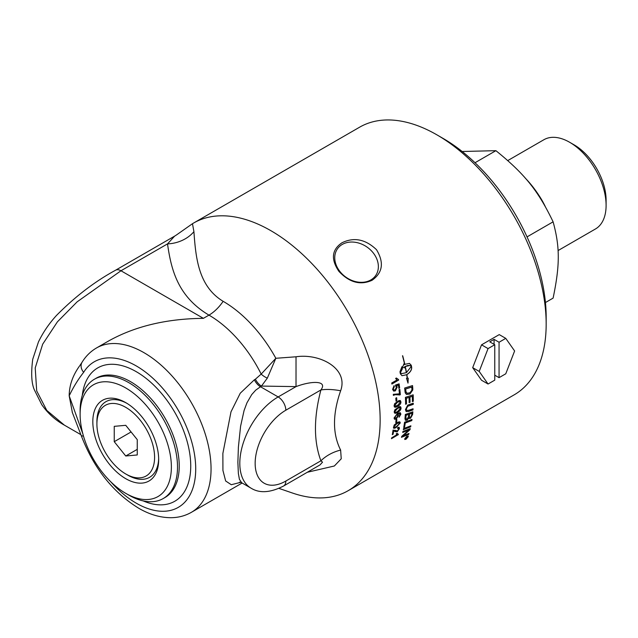 <?xml version="1.0" encoding="UTF-8"?>
<svg xmlns="http://www.w3.org/2000/svg" width="638" height="638" viewBox="0 0 638 638"><rect width="100%" height="100%" fill="white"/><g stroke="black" fill="none" stroke-linecap="round" stroke-linejoin="round"><path stroke-width="0.96" d="M399.125 427.285L399.324 428.553L397.083 431.782L393.574 430.746A154.404 89.145 60 0 1 393 434.151L392.33 434.534M394.38 431.136L393.67 430.817A154.54 89.224 60 0 1 393.096 434.223L392.298 434.677A154.54 89.224 -120 0 0 393.056 430.076L395.472 430.61M398.543 428.218L398.742 428.999L397.61 428.409L397.833 427.468L399.173 427.324L399.42 428.624L397.179 431.854L394.866 431.527M398.646 428.919L397.514 428.337M395.002 430.227L395.424 430.578M395.05 430.267L397.354 430.977L398.742 428.999M399.516 423.465L399.141 422.763L396.924 423.616L394.021 426.647C393.726 427.635 394.587 427.58 396.589 426.487L399.516 423.465L399.045 422.699L399.42 423.393L399.045 422.699L396.828 423.544L393.925 426.575L394.164 427.213M393.925 426.575L394.109 427.181M399.843 421.917L400.098 423.01L396.381 427.316L393.582 428.106M394.212 424.996L397.713 422.316L399.236 421.806L400.114 422.228L400.193 423.082L395.536 427.891L394.069 428.289L393.415 427.883L394.212 424.996M396.549 397.737A154.404 89.145 60 0 1 396.756 400.68L396.023 401.111M396.023 401.206A154.54 89.224 -120 0 0 395.807 398.168L396.637 397.689A154.54 89.224 60 0 1 396.852 400.728L396.023 401.206M399.005 383.877A154.404 89.145 60 0 1 399.555 387.928L398.862 388.422A154.54 89.224 -120 0 0 398.423 385.121L396.461 385.671L397.099 387.003L395.257 390.823L393.638 391.102M399.555 387.928L398.846 388.335M395.656 386.07L395.52 385.033A4507.103 1556.289 0.1 0 0 399.085 383.845A154.54 89.224 60 0 1 399.651 387.968M394.005 385.719L394.212 386.66L393.175 388.989L393.901 390.017M396.461 385.671L397.195 387.035L395.353 390.863L393.694 391.118L392.593 389.419L394.077 385.663L394.308 386.692L393.271 389.021L393.949 390.041L395.145 389.834L396.429 387.186L395.608 386.054M398.423 385.121L396.557 385.711M408.838 433.513L408.687 434.406A3750.084 2189.712 -155.4 0 1 401.462 437.325A154.54 89.224 -120 0 0 401.741 436.344A1032.587 902.794 -12.7 0 0 406.645 431.982L409.054 429.9L407.084 430.626A3746.751 2114.436 -158.3 0 1 402.753 432.317M408.591 434.319A3753.107 2191.945 -155.4 0 1 401.501 437.19M410.13 428.664A154.404 89.145 60 0 1 409.899 429.597A956.888 838.045 165.3 0 1 406.709 432.492L402.722 435.906L404.723 435.172A3733.648 2170.029 24.2 0 0 408.966 433.465A154.54 89.224 60 0 1 408.687 434.406M409.054 429.9L407.172 430.706A3743.736 2112.274 -158.3 0 1 402.722 432.444A154.54 89.224 -120 0 0 402.945 431.447A3697.784 2073.269 21.4 0 0 410.25 428.616A154.54 89.224 60 0 1 409.995 429.685A956.322 837.622 165.3 0 1 406.805 432.572L402.817 435.985M411.877 419.541L411.733 420.498A3697.33 1955.255 -162.7 0 1 405.154 422.938A154.404 89.145 60 0 1 404.492 427.045L403.655 427.364M403.75 427.436A154.54 89.224 -120 0 0 404.556 422.236A3697.784 1937.478 16.8 0 0 411.988 419.501A154.54 89.224 60 0 1 411.821 420.57A3694.363 1953.229 -162.6 0 1 405.25 423.01A154.54 89.224 60 0 1 404.588 427.117L403.75 427.436M412.969 408.806L412.898 409.851A3692.297 1790.021 -167.3 0 1 408.464 411.406L406.119 411.582M413.177 403.232A154.404 89.145 60 0 1 413.153 404.309A3714.54 1711.778 -169.6 0 1 408.464 405.912L407.594 406.286L406.183 409.014L406.749 410.425M409.102 404.612A3723.049 1697.702 10 0 0 413.272 403.2A154.54 89.224 60 0 1 413.249 404.372A3711.549 1709.952 -169.6 0 1 408.559 405.967L407.69 406.342L406.278 409.078L406.789 410.457L408.902 410.218A3687.624 1769.397 12.3 0 0 413.065 408.767A154.54 89.224 60 0 1 412.993 409.915A3689.323 1788.139 -167.3 0 1 408.559 411.462L406.167 411.614L405.433 409.62L407.714 405.17L409.102 404.612M406.494 372.56L411.295 366.419L409.899 365.502L405.289 366.467A154.54 89.224 60 0 1 406.494 372.56L406.406 372.536A154.404 89.145 60 0 0 405.194 366.443L405.289 366.467M409.859 365.486L407.786 365.454L405.194 366.443M402.618 355.773A154.404 89.145 -120 0 1 404.739 364.346L409.405 363.389L411.271 365.263A154.54 89.224 60 0 1 411.685 367.344A154.54 89.224 60 0 1 411.685 367.352C411.821 369.984 410.21 372.417 406.861 374.634L406.765 374.602A154.404 89.145 -120 0 1 407.339 378.167L408.208 378.19L408.017 383.087L406.47 378.206L407.251 378.198A154.54 89.224 -120 0 0 406.685 374.737L402.012 375.686L400.385 373.876A154.54 89.224 -120 0 0 399.97 371.794L401.932 366.722A154.54 89.224 60 0 1 402.387 368.82L400.369 372.728L401.669 373.621L406.326 372.664A154.54 89.224 -120 0 0 405.114 366.563L404.644 366.858A154.54 89.224 60 0 1 404.859 367.847L404.372 367.711M406.861 374.634A154.54 89.224 60 0 1 407.435 378.198M406.765 374.602C410.114 372.385 411.725 369.96 411.59 367.329L411.59 367.313A154.404 89.145 -120 0 0 411.183 365.239L409.357 363.381M403.902 363.899L404.093 364.737L404.651 364.465A154.54 89.224 -120 0 0 402.506 355.765L402.706 355.773A154.54 89.224 60 0 1 404.827 364.37M404.859 367.847L402.49 367.416L403.966 363.772A154.54 89.224 60 0 1 404.189 364.761M402.395 367.392L404.763 367.823L404.644 366.858M404.556 366.834L405.114 366.563M401.629 373.605L400.369 372.728M401.964 375.67L406.685 374.737M407.921 383.047L408.121 378.151M400.273 372.704L402.291 368.796A154.404 89.145 -120 0 0 401.86 366.802M407.929 436.902L406.924 436.408L405.042 438.569L406.031 439.048L407.929 436.902L407.834 436.209M407.834 436.815L406.837 436.32L404.955 438.481L405.034 439.159M405.042 438.569L404.986 439.127M408.113 435.913L408.121 436.655L405.848 439.223L404.755 439.454M407.012 436.137L408.216 436.743L405.935 439.311L404.763 438.737L407.012 436.137M408.168 435.953L408.216 436.743M404.795 439.51L404.763 438.737M407.283 436.934L406.717 437.261A154.54 89.224 60 0 1 406.605 437.596L407.18 437.253A154.54 89.224 -120 0 0 407.283 436.934L406.717 437.261M406.629 437.174A154.404 89.145 60 0 1 406.518 437.509L406.749 437.851M407.475 436.599L405.282 439.024A154.54 89.224 -120 0 0 405.393 438.689L406.414 437.572A154.54 89.224 -120 0 0 406.462 437.405L405.728 437.692M406.079 438.051L405.369 438.761M406.462 437.405L405.672 437.867A154.54 89.224 -120 0 0 405.768 437.588L407.626 436.512A154.54 89.224 60 0 1 407.427 437.102L406.175 438.139M411.757 387.083L411.662 387.043A3692.904 1396.207 -176 0 1 405.593 388.965L405.688 389.005A154.54 89.224 60 0 1 405.832 390.48L406.135 392.155L407.156 393.271L409.883 392.785L411.885 390.185L411.901 388.725A154.54 89.224 -120 0 0 411.757 387.083A3689.937 1394.652 -176 0 1 405.688 389.005M405.593 388.965A154.404 89.145 60 0 1 405.736 390.44L406.039 392.115L407.156 393.271M406.374 392.777L407.06 393.223L406.374 392.777M412.443 385.591A154.404 89.145 60 0 1 412.69 388.319L412.682 389.914L409.819 394.005L406.43 394.428M404.994 391.397A154.54 89.224 -120 0 0 404.667 388.04A3697.784 1376.397 3.6 0 0 412.531 385.559A154.54 89.224 60 0 1 412.786 388.367L412.778 389.962L409.915 394.053L406.478 394.451L405.25 392.856L404.994 391.397M413.081 394.85A154.404 89.145 60 0 1 413.193 401.262L412.419 401.613A154.54 89.224 -120 0 0 412.339 396.318L409.827 397.051A154.404 89.145 60 0 1 409.931 402.259L409.157 402.602A154.54 89.224 -120 0 0 409.046 397.394L406.254 398.224A154.404 89.145 60 0 1 406.398 403.902L405.521 404.189M409.931 402.259L409.062 402.546M413.193 401.262L412.323 401.557M406.398 403.902L405.616 404.245A154.54 89.224 -120 0 0 405.417 397.354A3697.784 1536.783 6.8 0 0 413.169 394.818A154.54 89.224 60 0 1 413.288 401.318M406.254 398.224L406.35 398.272A154.54 89.224 60 0 1 406.494 403.95M409.046 397.394L406.35 398.272M409.827 397.051L409.923 397.099A154.54 89.224 60 0 1 410.027 402.315M412.339 396.318L409.923 397.099M411.909 413.233L409.548 414.07A154.54 89.224 60 0 1 409.381 415.856L409.628 417.523L410.529 417.388L411.725 415.099A154.54 89.224 -120 0 0 411.909 413.233L409.548 414.07M409.452 414.006A154.404 89.145 60 0 1 409.293 415.793L409.58 417.483M408.695 414.373L406.095 415.298A154.54 89.224 60 0 1 405.928 417.284L406.183 419.15L407.196 419.054L408.487 416.598A154.54 89.224 -120 0 0 408.695 414.373L406.095 415.298M405.999 415.234A154.404 89.145 60 0 1 405.832 417.22L405.864 418.313M405.776 418.241L406.135 419.118M412.754 411.845A154.404 89.145 60 0 1 412.515 414.413L410.362 418.313L408.703 417.858L406.972 420.099L405.385 420.259M404.971 418.64A154.54 89.224 -120 0 0 405.321 414.469A3697.784 1817.319 13.4 0 0 412.858 411.813A154.54 89.224 60 0 1 412.611 414.485L410.457 418.384L408.798 417.93L407.068 420.171L405.425 420.298L404.971 418.64M408.703 417.858L409.157 418.544M410.76 425.849L410.561 426.758A3700.759 2049.495 -159.6 0 1 403.352 429.526M403.328 429.653A154.54 89.224 -120 0 0 403.527 428.608A3697.784 2032.293 19.9 0 0 410.872 425.809A154.54 89.224 60 0 1 410.657 426.838A3697.784 2047.39 -159.6 0 1 403.328 429.653M398.431 379.482L398.535 380.128L391.884 383.972M396.31 378.007L398.423 379.458M398.535 380.128L391.899 384.044A154.54 89.224 -120 0 0 391.724 383.015L396.972 379.985L395.608 378.494L396.405 378.031L398.056 379.403M398.519 379.49A154.54 89.224 60 0 1 398.63 380.16M399.731 389.403A154.404 89.145 60 0 1 400.249 394.595L395.225 394.643L393.335 395.321M399.555 394.938L395.321 394.683L393.431 395.361A154.54 89.224 -120 0 0 393.319 394.324L399.444 393.821A154.54 89.224 -120 0 0 399.021 389.818L399.819 389.355A154.54 89.224 60 0 1 400.345 394.643L399.707 395.01M400.146 402.219L399.619 401.43L397.322 402.235L394.651 405.401L395.089 406.151M399.715 401.477L397.418 402.283L394.747 405.449L395.002 406.095L397.546 405.441L400.241 402.267L399.715 401.477M400.225 400.528L400.824 401.836C400.927 403.495 399.811 405.01 397.474 406.382L394.627 407.124M394.683 403.639L399.005 400.52L400.425 400.64L400.919 401.892C401.023 403.551 399.906 405.066 397.57 406.43L395.672 407.251L394.475 407.012L394.069 405.84L394.683 403.639M400.361 408.352L399.874 407.586L397.61 408.4L394.866 411.542C394.675 412.587 395.592 412.571 397.602 411.486L400.361 408.352L399.779 407.53L400.265 408.296L399.779 407.53L397.514 408.344L394.77 411.486L395.145 412.204M394.77 411.486L395.097 412.172M400.457 406.669L400.943 407.921C400.983 409.54 399.835 411.031 397.498 412.403L394.651 413.153M394.874 409.763L399.3 406.637L400.624 406.773L401.039 407.977C401.079 409.596 399.93 411.087 397.594 412.459L395.624 413.296L394.539 413.065L394.188 411.925L394.874 409.763M397.426 414.931L396.31 415.043L394.643 417.515L394.97 418.265M394.643 417.515L396.23 418.105L397.801 415.777L397.474 414.963L396.405 415.107L394.739 417.579L394.922 418.233M400.114 412.603L400.808 414.062L399.021 417.156M399.946 413.743L397.594 414.158L398.423 415.482L396.134 418.959L394.467 419.214M399.866 413.671L398.056 414.349M397.594 414.158L398.519 415.545L396.23 419.022L394.507 419.246L394.061 417.994L397.402 413.472L400.209 412.658L400.903 414.126L399.117 417.22L400.042 413.807M396.732 419.493A154.404 89.145 60 0 1 396.525 422.157L395.799 422.571M395.791 422.699A154.54 89.224 -120 0 0 396.015 419.908L396.836 419.429A154.54 89.224 60 0 1 396.621 422.22L395.791 422.699M398.216 434.287L391.501 438.545M397.003 433.338L397.466 433.976M398.112 434.733L391.469 438.697A154.54 89.224 -120 0 0 391.652 437.875L396.764 434.741M396.812 434.781L396.254 433.768L397.051 433.306L398.327 434.279A154.54 89.224 60 0 1 398.208 434.813M278.934 488.381L292.587 493.07A154.54 89.224 -120 0 0 348.141 490.702A154.54 89.224 -120 0 0 348.141 312.253A154.54 89.224 -120 0 0 193.601 223.037A154.54 89.224 -120 0 0 192.485 223.699L176.295 235.079M193.601 223.037L359.625 127.185A154.54 89.224 60 0 1 436.894 134.841A154.54 89.224 60 0 1 546.168 324.104A154.54 89.224 60 0 1 514.156 394.85L348.141 490.702M338.93 271.389C330.723 259.291 331.728 249.753 341.952 242.791C353.986 236.905 365.502 239.21 376.5 249.697C384.22 262.489 382.744 272.681 372.082 280.273C360.486 285.529 349.441 282.57 338.93 271.389M158.655 458.459A43.679 25.217 60 0 1 127.783 475.135L125.742 473.962A40.792 23.55 -120 0 0 154.587 457.302A40.792 23.55 -120 0 0 125.742 407.347A40.792 23.55 -120 0 0 96.904 423.999A40.792 23.55 -120 0 0 125.742 473.962M96.904 423.999L96.904 421.646A43.679 25.217 60 0 1 126.779 403.256M114.242 426.344L125.742 425.315L137.25 439.63L137.25 454.966L125.742 455.995L114.242 441.679L114.242 426.344M114.242 441.679L131.085 431.958M125.742 455.995L137.25 449.351M494.761 344.727L488.054 348.595L479.202 371.42L488.054 384.012L494.761 380.144L494.761 344.727L489.777 341.848L494.075 339.368L499.06 342.247L499.06 377.664L494.761 375.184M494.075 339.368L494.075 344.329M499.06 342.247L505.767 338.371L514.619 350.972L505.767 373.788L499.06 377.664M505.767 338.371L499.251 334.607L481.538 344.831L472.686 367.655L481.538 380.256L488.054 384.012M488.054 348.595L481.538 344.831M479.202 371.42L472.686 367.655M525.321 178.177A68.864 39.755 60 0 1 545.243 206.449M545.442 302.54L553.106 298.113C559.997 264.969 559.997 247.026 553.106 221.833C538.121 190.65 524.659 173.911 495.901 150.672L462.159 151.493M495.901 150.672L475.023 162.73M553.106 221.833L527.036 236.889M558.059 250.575L595.421 229.002A51.542 29.755 -120 0 0 606.1 205.404L606.1 200.117A45.059 26.014 -120 0 0 574.24 144.93L569.654 142.282A51.542 29.755 -120 0 0 543.887 139.73L507.768 160.577M606.1 205.404A51.542 29.755 -120 0 0 569.654 142.282M544.836 205.651A51.542 29.755 -120 0 0 538.807 195.212M125.742 493.341L128.812 495.112A68.864 39.755 -120 0 0 163.248 498.525A68.864 39.755 -120 0 0 177.508 467A68.864 39.755 -120 0 0 147.45 397.697A68.864 39.755 -120 0 0 94.384 379.243A68.864 39.755 -120 0 0 80.117 410.768L80.117 414.309A64.526 37.251 60 0 1 125.742 387.968A64.526 37.251 60 0 1 171.375 467A64.526 37.251 60 0 1 125.742 493.341A64.526 37.251 60 0 1 80.117 414.309M546.168 324.104L546.168 317.022A145.863 84.216 -120 0 0 443.027 138.382L436.894 134.841M125.742 478.675A46.558 26.884 60 0 1 92.821 421.646A46.558 26.884 60 0 1 125.742 402.634A46.558 26.884 60 0 1 125.75 402.634A46.558 26.884 60 0 1 158.671 459.663A46.558 26.884 60 0 1 125.742 478.675M340.078 271.7A23.319 18.39 -144.9 0 1 337.486 248.772A23.319 18.39 -144.9 0 1 373.047 252.664A23.319 18.39 -144.9 0 1 375.638 275.584A23.319 18.39 -144.9 0 1 340.078 271.7M239.513 482.129L241.674 482.767L239.409 479.321L238.365 473.46L237.878 462.343L238.389 447.158L240.59 426.216L244.091 410.481L246.946 402.841L251.707 394.619L255.702 390.161L261.452 386.078L267.33 378.135L275.847 358.285L261.181 374.099L255.407 379.187A10.846 6.26 -120 0 0 261.452 386.078L296.016 386.62C311.711 380.639 327.94 380.503 320.898 389.962C313.649 417.762 313.649 441.368 320.898 460.803L322.525 462.175L320.061 464.879L283.575 486.02A10.846 6.26 -120 0 0 285.824 481.052A43.376 25.041 -60 0 1 255.152 463.347A43.376 25.041 -60 0 1 285.824 410.218L320.898 389.962A32.538 11.492 14.5 0 1 340.636 390.759C348.747 368.549 319.925 353.157 296.024 356.786L296.016 386.62L278.152 396.932A10.846 6.26 60 0 1 285.824 410.218M296.024 356.786L275.847 358.285A101.785 58.768 -120 0 0 223.133 301.319A32.538 18.781 -60 0 1 208.969 315.132A94.895 54.788 60 0 1 261.181 374.099A10.846 5.359 -147.3 0 0 267.33 378.135M307.436 472.24L334.352 465.995L341.234 458.794L340.636 450.093A32.538 23.949 -20.3 0 0 320.898 460.803L285.824 481.052M340.636 450.093C332.47 433.968 332.47 414.19 340.636 390.759M223.133 301.319C198.227 286.239 195.778 257.409 193.912 231.666A32.538 26.493 -7.2 0 1 167.515 243.899C171.12 268.845 177.316 296.327 208.969 315.132L203.386 318.346C166.582 318.697 134.945 326.257 108.5 341.043L96.513 347.957C90.596 351.426 85.787 356.171 82.087 362.209A10.846 8.454 31.6 0 0 83.65 372.321A84.049 48.528 60 0 1 163.264 388.997A84.049 48.528 60 0 1 189.55 495.758A84.049 48.528 60 0 1 110.541 481.554M174.318 236.467L167.515 243.899L120.973 270.767L77.15 301.822L57.444 321.799L42.666 344.209L35.218 367.935L36.693 390.911L46.789 410.409L64.374 425.139M193.912 231.666L192.477 223.699M241.674 482.759L251.045 488.166A54.222 31.31 120 0 1 242.727 444.718A54.222 31.31 120 0 1 278.152 396.932L260.4 386.684A10.846 6.26 60 0 1 254.363 379.793L240.255 393.207L230.996 411.829L222.869 453.427L222.925 470.421L225.661 480.988L231.291 484.72L240.701 482.328M83.458 436.041A10.846 2.64 160.2 0 1 81.114 435.275C93.73 468.3 113.181 492.767 139.467 508.685C150.177 514.746 160.8 517.753 171.343 517.697C178.608 517.585 185.299 515.791 191.4 512.314A94.895 54.788 -120 0 0 191.4 402.745A94.895 54.788 -120 0 0 96.513 347.957M79.846 365.574L82.119 362.193A10.846 8.454 31.6 0 0 82.087 362.209M79.447 366.124C72.66 375.638 69.239 385.543 69.191 395.831L72.397 412.674M94.384 379.243L96.107 378.246A68.864 39.755 60 0 1 130.535 381.66A68.864 39.755 60 0 1 179.23 466.003A68.864 39.755 60 0 1 164.971 497.528L163.248 498.525M143.151 500.894A76.999 44.453 -120 0 0 190.738 466.003A76.999 44.453 -120 0 0 136.293 371.699A76.999 44.453 -120 0 0 82.278 395.456M82.844 433.832L69.191 395.831C73.29 387.202 78.115 379.363 83.65 372.321M255.407 379.187L254.363 379.793M203.386 318.346L120.973 270.767A10.846 6.26 60 0 0 115.55 270.233A10.846 6.26 60 0 1 115.55 270.233C94.791 281.517 75.085 296.614 56.431 315.507C48.951 323.729 42.953 332.55 38.44 341.976L32.721 359.29C30.911 373.501 31.517 383.805 34.532 390.209L41.733 404.612C47.467 412.906 54.716 419.589 63.497 424.645M115.454 270.289A10.846 6.26 60 0 1 115.542 270.233L174.708 236.076M251.045 488.166C259.562 493.477 270.408 492.759 283.575 486.02M176.471 234.959L174.708 236.084M242.137 483.03L191.4 512.314M72.19 412.092L81.114 435.275M80.898 434.677L63.433 424.597"/></g></svg>
